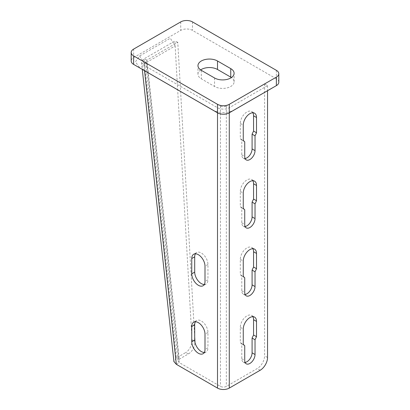 <?xml version="1.0" encoding="UTF-8"?>
<svg xmlns="http://www.w3.org/2000/svg" width="410" height="410" viewBox="0 0 410 410"><rect width="100%" height="100%" fill="white"/><g stroke="black" fill="none" stroke-linecap="round" stroke-linejoin="round"><path stroke-width="0.31" stroke-dasharray="2.05 1.54" d="M276.371 70.335L276.371 78.833A8.323 4.807 180 0 1 278.81 82.231M276.371 78.833L192.49 30.401A8.323 4.807 180 0 0 180.718 30.401L133.629 57.59A8.323 4.807 180 0 0 131.19 60.987M200.649 69.91A11.444 6.606 0 0 0 197.968 74.159A11.444 6.606 0 0 0 201.32 78.833L214.563 86.479A11.444 6.606 0 0 0 227.037 87.909A11.444 6.606 0 0 0 234.105 81.805A11.444 6.606 0 0 0 231.424 77.557M264.599 83.927L267.54 85.629L229.282 107.717A8.323 4.807 180 0 1 217.51 107.717L143.956 65.251L146.898 63.555L220.452 106.021A4.161 2.404 180 0 0 226.335 106.021L264.599 83.927L264.599 355.808A10.404 6.006 -60 0 1 257.239 368.549L226.335 386.394A4.161 2.404 180 0 1 220.452 386.394L179.272 362.619L178.053 361.148L179.247 359.206L176.331 357.971L173.917 361.594M252.857 248.701A9.363 5.407 120 0 0 251.622 247.44A9.363 5.407 120 0 0 244.406 249.951A9.363 5.407 120 0 0 240.316 259.376L240.316 274.669L241.787 276.053L241.787 290.813A7.283 4.208 120 0 0 243.299 294.144A7.283 4.208 120 0 0 245.083 294.457M252.857 316.674A9.363 5.407 120 0 0 251.622 315.413A9.363 5.407 120 0 0 244.406 317.919A9.363 5.407 120 0 0 240.316 327.344L240.316 342.637L241.787 344.021L241.787 358.781A7.283 4.208 120 0 0 243.299 362.117A7.283 4.208 120 0 0 245.083 362.425M252.857 112.765A9.363 5.407 120 0 0 251.622 111.505A9.363 5.407 120 0 0 244.406 114.011A9.363 5.407 120 0 0 240.316 123.436L240.316 138.729L241.787 140.112L241.787 154.872A7.283 4.208 120 0 0 243.299 158.209A7.283 4.208 120 0 0 245.083 158.516M252.857 180.733A9.363 5.407 120 0 0 251.622 179.472A9.363 5.407 120 0 0 244.406 181.978A9.363 5.407 120 0 0 240.316 191.403L240.316 206.696L241.787 208.08L241.787 222.84A7.283 4.208 120 0 0 243.299 226.176A7.283 4.208 120 0 0 245.083 226.489M240.316 206.696L243.263 208.398M241.787 208.08L244.734 209.782M267.54 85.629L267.54 90.728M240.316 274.669L243.263 276.366M241.787 276.053L244.734 277.749M240.316 342.637L243.263 344.338M241.787 344.021L244.734 345.722M240.316 138.729L243.263 140.43M241.787 140.112L244.734 141.814M195.406 321.768A9.363 5.407 -120 0 1 196.641 320.507A9.363 5.407 -120 0 1 203.857 323.018A9.363 5.407 -120 0 1 207.942 332.443L207.942 347.736L205 349.433M204.293 352.462A9.363 5.407 -120 0 0 206.004 352.021A9.363 5.407 -120 0 0 207.942 347.736M195.406 253.8A9.363 5.407 -120 0 1 196.641 252.539A9.363 5.407 -120 0 1 203.857 255.051A9.363 5.407 -120 0 1 207.942 264.47L207.942 279.763L205 281.465M204.293 284.494A9.363 5.407 -120 0 0 206.004 284.053A9.363 5.407 -120 0 0 207.942 279.763M176.331 364.321L179.272 362.619L146.898 63.555L145.678 62.079L146.872 60.142L143.956 58.907L176.331 357.971L185.586 352.626L188.508 353.861L179.247 359.206L146.872 60.142L177.776 42.297L194.699 337.046M144.546 70.689L143.956 65.251L141.542 62.53L143.956 58.907L174.86 41.061L192.018 339.941A10.404 6.75 -67.1 0 1 185.586 352.626M188.508 353.861A10.404 6.75 112.9 0 0 194.945 342.304M177.776 42.297L174.86 41.061M229.282 112.647A8.323 4.807 180 0 1 217.51 112.647L144.525 70.51C141.281 68.132 141.26 65.841 144.469 63.637L175.137 45.93L170.304 38.253L139.636 55.96L135.433 61.843L139.723 67.752L213.241 110.182A14.36 8.292 0 0 0 233.546 110.182L271.809 88.094L233.546 110.182M139.723 67.752L140.256 68.045M217.51 112.647L213.241 110.182L217.51 112.647M133.629 49.097L133.629 57.59M180.718 21.909L180.718 30.401M192.49 21.909L192.49 30.401M214.563 77.982L214.563 86.479M201.32 70.335L201.32 78.833M226.335 106.021L226.335 386.394M241.787 222.84L244.734 224.542M240.316 191.403L243.263 193.105M229.282 107.717L229.282 112.817M241.787 290.813L244.734 292.509M240.316 259.376L243.263 261.073M241.787 358.781L244.734 360.482M240.316 327.344L243.263 329.045M240.316 123.436L243.263 125.137M241.787 154.872L244.734 156.569M267.54 357.505L264.599 355.808M260.186 370.25L257.239 368.549M220.452 106.021L220.452 386.394M217.51 107.717L217.51 112.817M192.018 339.941L194.934 341.176M207.942 332.443L205 334.14M207.942 264.47L205 266.172M144.469 63.637L139.636 55.96M234.105 81.805L234.105 73.308M197.968 74.159L197.968 65.661M243.299 226.176L246.241 227.873M251.622 179.472L254.564 181.169M243.299 294.144L246.241 295.846M251.622 247.44L254.564 249.142M243.299 362.117L246.241 363.813M251.622 315.413L254.564 317.109M251.622 111.505L254.564 113.201M243.299 158.209L246.241 159.905M145.678 62.079L178.053 361.148M141.542 62.53L142.285 69.387M196.641 320.507L193.694 322.209M206.004 352.021L203.063 353.722M196.641 252.539L193.694 254.241M206.004 284.053L203.063 285.755"/><path stroke-width="0.61" d="M229.282 104.319L276.371 77.131A8.323 4.807 0 0 0 278.81 73.733A8.323 4.807 0 0 0 276.371 70.335L192.49 21.909A8.323 4.807 0 0 0 180.718 21.909L133.629 49.097A8.323 4.807 0 0 0 131.19 52.495A8.323 4.807 0 0 0 133.629 55.893L217.51 104.319A8.323 4.807 0 0 0 229.282 104.319L229.282 112.817A8.323 4.807 180 0 1 217.51 112.817L217.51 388.091A8.323 4.807 180 0 0 229.282 388.091L260.186 370.25A10.404 6.006 120 0 0 267.54 357.505L267.54 90.728M229.282 388.091L229.282 112.817L276.371 85.629A8.323 4.807 180 0 0 278.81 82.231L278.81 73.733M133.629 55.893L133.629 64.39A8.323 4.807 180 0 1 131.19 60.987L131.19 52.495M133.629 64.39L217.51 112.817L217.51 104.319M231.424 77.557A11.444 6.606 0 0 0 230.753 77.131L217.51 69.485A11.444 6.606 0 0 0 200.649 69.91M214.563 77.982A11.444 6.606 0 0 0 227.037 79.412A11.444 6.606 0 0 0 234.105 73.308A11.444 6.606 0 0 0 230.753 68.634L217.51 60.987A11.444 6.606 0 0 0 205.036 59.558A11.444 6.606 0 0 0 197.968 65.661A11.444 6.606 0 0 0 201.32 70.335L214.563 77.982M245.083 294.457A7.283 4.208 120 0 0 252.088 284.863L255.035 286.564A7.283 4.208 120 0 1 251.853 293.893A7.283 4.208 120 0 1 246.241 295.846A7.283 4.208 120 0 1 244.734 292.509L244.734 277.749L243.263 276.366L243.263 261.073A9.363 5.407 120 0 1 247.348 251.648A9.363 5.407 120 0 1 254.564 249.142A9.363 5.407 120 0 1 256.506 253.426L256.506 268.719L255.035 271.804L255.035 286.564M252.088 284.863L252.088 270.103L253.564 267.023L253.564 251.73A9.363 5.407 120 0 0 252.857 248.701M245.083 362.425A7.283 4.208 120 0 0 252.088 352.836L255.035 354.532A7.283 4.208 120 0 1 251.853 361.861A7.283 4.208 120 0 1 246.241 363.813A7.283 4.208 120 0 1 244.734 360.482L244.734 345.722L243.263 344.338L243.263 329.045A9.363 5.407 120 0 1 247.348 319.621A9.363 5.407 120 0 1 254.564 317.109A9.363 5.407 120 0 1 256.506 321.399L256.506 336.692L255.035 339.772L255.035 354.532M252.088 352.836L252.088 338.076L253.564 334.99L253.564 319.697A9.363 5.407 120 0 0 252.857 316.674M252.857 112.765A9.363 5.407 120 0 1 253.564 115.789L253.564 131.082L252.088 134.167L252.088 148.927L255.035 150.624L255.035 135.864L256.506 132.784L256.506 117.491A9.363 5.407 120 0 0 254.564 113.201A9.363 5.407 120 0 0 247.348 115.712A9.363 5.407 120 0 0 243.263 125.137L243.263 140.43L244.734 141.814L244.734 156.569A7.283 4.208 120 0 0 246.241 159.905A7.283 4.208 120 0 0 251.853 157.952A7.283 4.208 120 0 0 255.035 150.624M245.083 158.516A7.283 4.208 120 0 0 252.088 148.927M245.083 226.489A7.283 4.208 120 0 0 252.088 216.895L255.035 218.591A7.283 4.208 120 0 1 251.853 225.925A7.283 4.208 120 0 1 246.241 227.873A7.283 4.208 120 0 1 244.734 224.542L244.734 209.782L243.263 208.398L243.263 193.105A9.363 5.407 120 0 1 247.348 183.68A9.363 5.407 120 0 1 254.564 181.169A9.363 5.407 120 0 1 256.506 185.458L256.506 200.751L255.035 203.837L255.035 218.591M252.088 216.895L252.088 202.135L253.564 199.05L253.564 183.757A9.363 5.407 120 0 0 252.857 180.733M252.088 202.135L255.035 203.837M253.564 199.05L256.506 200.751M252.088 270.103L255.035 271.804M253.564 267.023L256.506 268.719M252.088 338.076L255.035 339.772M253.564 334.99L256.506 336.692M252.088 134.167L255.035 135.864M253.564 131.082L256.506 132.784M144.546 70.689L176.331 364.321L217.51 388.091M205 334.14L205 349.433A9.363 5.407 -120 0 1 203.063 353.722A9.363 5.407 -120 0 1 195.842 351.211A9.363 5.407 -120 0 1 191.757 341.786L191.757 326.493A9.363 5.407 -120 0 1 193.694 322.209A9.363 5.407 -120 0 1 200.91 324.715A9.363 5.407 -120 0 1 205 334.14M205 266.172L205 281.465A9.363 5.407 -120 0 1 203.063 285.755A9.363 5.407 -120 0 1 195.842 283.243A9.363 5.407 -120 0 1 191.757 273.818L191.757 258.525A9.363 5.407 -120 0 1 193.694 254.241A9.363 5.407 -120 0 1 200.91 256.747A9.363 5.407 -120 0 1 205 266.172M195.406 321.768A9.363 5.407 -120 0 0 194.699 324.797L194.699 340.09A9.363 5.407 -120 0 0 204.293 352.462M195.406 253.8A9.363 5.407 -120 0 0 194.699 256.824L194.699 272.122A9.363 5.407 -120 0 0 204.293 284.494M176.331 364.321L173.917 361.594L142.285 69.387M194.945 342.304A10.404 6.75 112.9 0 0 194.934 341.176L194.699 337.046M276.371 77.131L276.371 85.629M230.753 68.634L230.753 77.131M217.51 60.987L217.51 69.485M253.564 183.757L256.506 185.458M253.564 251.73L256.506 253.426M253.564 319.697L256.506 321.399M253.564 115.789L256.506 117.491M194.699 324.797L191.757 326.493M194.699 340.09L191.757 341.786M194.699 256.824L191.757 258.525M194.699 272.122L191.757 273.818"/></g></svg>
